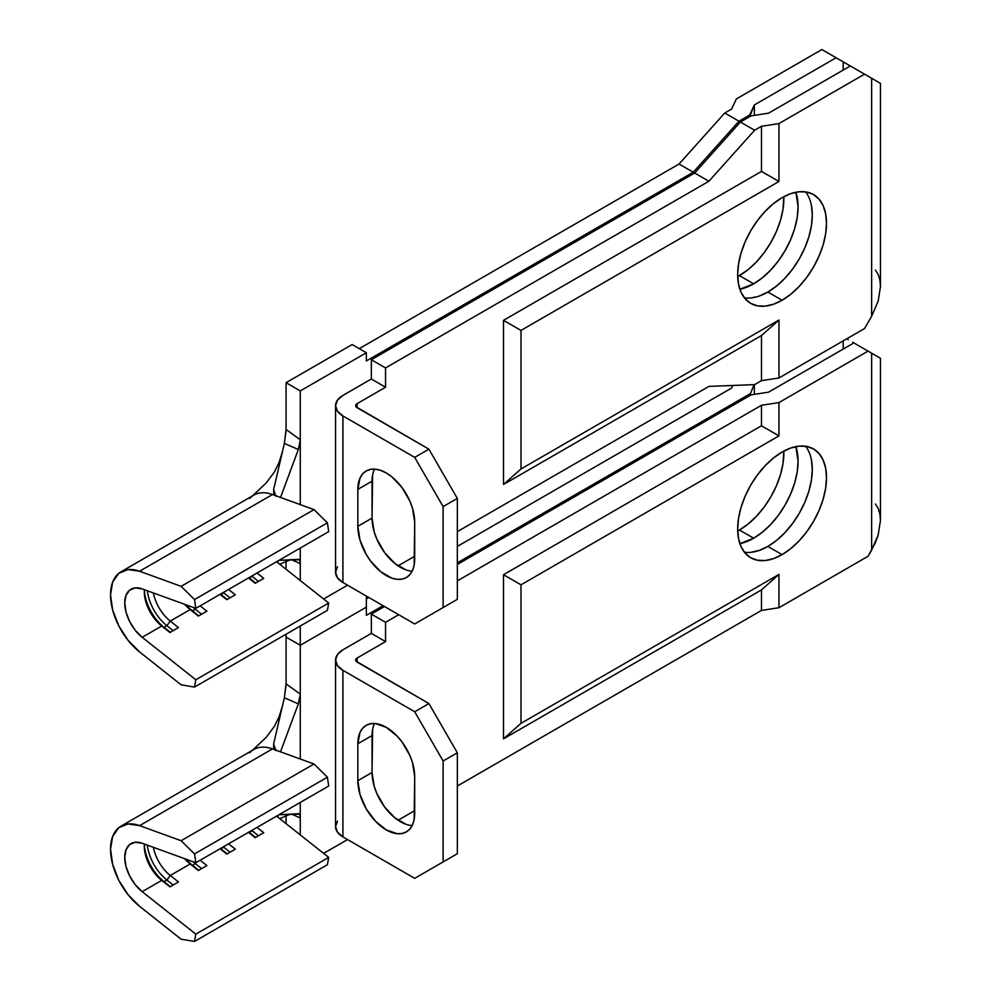 <?xml version="1.0" encoding="UTF-8"?>
<svg xmlns="http://www.w3.org/2000/svg" width="991" height="991" viewBox="0 0 991 991"><rect width="100%" height="100%" fill="white"/><g stroke="black" fill="none" stroke-linecap="round" stroke-linejoin="round"><path stroke-width="1.49" d="M249.67 752.85A50.256 29.012 60 0 1 272.475 748.911L139.582 825.639L128.099 823.955L118.747 827.708L112.652 836.478L110.534 849.2L112.652 864.375L118.747 880.181L128.099 894.737L139.582 906.319L181.118 939.195L194.521 941.45L327.402 864.722L194.521 941.45L195.809 934.129L142.184 891.677L161.719 880.392L164.048 881.68A34.165 19.733 60 0 1 144.339 844.567A34.165 19.733 -120 0 0 164.048 881.68L166.884 880.045L173.177 885.025L166.884 880.045A34.165 19.733 60 0 1 147.362 845.15A34.165 19.733 -120 0 0 166.884 880.045L164.048 881.68L161.719 880.392L169.932 886.895L178.467 881.978L170.254 875.474L166.884 880.045L170.254 875.474A30.151 17.404 60 0 1 153.419 847.355A30.151 17.404 -120 0 0 170.254 875.474L190.148 863.991L192.477 865.267A34.165 19.733 60 0 1 186.209 859.259A34.165 19.733 -120 0 0 192.477 865.267L195.314 863.632L201.607 868.612L195.314 863.632A34.165 19.733 60 0 1 193.121 861.774A34.165 19.733 -120 0 0 195.314 863.632L192.477 865.267L190.148 863.991L198.361 870.482L206.896 865.564L200.157 860.238L206.896 865.564L198.361 870.482L190.148 863.991A30.151 17.404 60 0 1 184.636 858.689A30.151 17.404 -120 0 0 190.148 863.991L170.254 875.474L178.467 881.978L169.932 886.895L161.719 880.392A30.151 17.404 60 0 1 144.29 846.128A30.151 17.404 60 0 1 144.364 844.059A30.151 17.404 -120 0 0 144.29 846.128A30.151 17.404 -120 0 0 161.719 880.392L142.184 891.677A30.151 17.404 60 0 1 125.708 865.267A30.151 17.404 60 0 1 130.985 843.614A30.151 17.404 60 0 1 142.184 843.267L195.809 862.752L142.184 843.267L135.284 842.263L129.672 844.518L126.018 849.77L124.742 857.413L126.018 866.518L129.672 875.994L135.284 884.728L142.184 891.677L195.809 934.129L328.702 857.401L276.551 816.138L328.702 857.401L195.809 934.129L194.521 941.45L181.118 939.195L139.582 906.319A50.256 29.012 60 0 1 112.132 862.294A50.256 29.012 60 0 1 120.939 826.197A50.256 29.012 60 0 1 139.582 825.639L272.475 748.911L276.588 750.41L273.85 747.858L273.627 743.944L275.795 750.608M739.459 529.999A62.817 36.271 120 0 0 783.831 451.078L783.014 463.565L780.487 474.652L776.387 485.887L770.862 496.85L764.135 507.107L756.455 516.286L748.118 524.016L739.459 529.999L753.668 538.212L739.459 529.999A62.817 36.271 120 0 1 737.713 530.965M795.884 446.619A62.817 36.271 -60 0 1 753.668 538.212L762.327 532.217L770.664 524.487L778.344 515.32L785.07 505.051L790.595 494.088L794.708 482.852L797.235 471.778L798.077 461.273L795.884 446.619M811.443 459.973L812.298 469.486L811.443 479.978L808.916 491.065L804.816 502.301L799.291 513.264L792.552 523.521L784.872 532.7L776.548 540.429L767.876 546.413L782.097 554.626A62.817 36.271 -60 0 1 750.683 557.735A62.817 36.271 -60 0 1 741.057 507.392A62.817 36.271 -60 0 1 782.097 452.045L773.426 458.04L765.102 465.758L757.421 474.937L750.683 485.206L745.158 496.157L741.057 507.392L738.53 518.479L737.676 528.971L738.53 538.485L741.057 546.648L745.158 553.151L750.683 557.735L757.421 560.225L765.102 560.534L773.426 558.639L782.097 554.626L790.756 548.63L799.093 540.9L806.773 531.733L813.5 521.464L819.024 510.501L823.125 499.266L825.652 488.191L826.506 477.687L825.652 468.173L823.125 460.01L819.024 453.519L813.5 448.935L806.773 446.445L799.093 446.136L790.756 448.031L782.097 452.045A62.817 36.271 -60 0 1 813.5 448.935A62.817 36.271 -60 0 1 823.125 499.266A62.817 36.271 -60 0 1 782.097 554.626L767.876 546.413A62.817 36.271 120 0 0 806.711 497.606A62.817 36.271 120 0 0 805.584 446.247M863.446 348.436L870.432 352.474M852.681 342.217L858.045 345.314M857.426 344.955L860.609 346.8M846.76 338.811L848.284 339.678M778.963 402.569L761.484 405.269L457.334 580.875L761.484 405.269L761.484 425.783L503.515 574.718L520.993 584.814L778.963 435.879L778.963 402.569L868.079 351.111L778.963 402.569L778.963 435.879L761.484 425.783L761.484 405.269L778.963 402.569M398.704 614.73L385.549 622.311L371.34 614.11L384.483 606.517L371.34 614.11L371.34 633.398L342.911 649.799L371.34 633.398L385.549 641.598L385.549 622.311L398.704 614.73M875.387 355.335L871.634 353.168L871.634 550.104L878.175 535.041L880.466 520.386L880.466 358.271L853.87 342.911L768.558 392.163L751.079 394.864L457.334 564.461L751.079 394.864L768.558 392.163L853.87 342.911L871.634 353.168L871.634 550.104L868.079 556.261L778.963 607.718L778.963 574.408L520.993 723.343L520.993 584.814L520.993 723.343L503.515 738.84L503.515 574.718L503.515 738.84L761.484 589.905L778.963 574.408L778.963 607.718L761.484 610.419L761.484 589.905L761.484 610.419L457.334 786.024L761.484 610.419L778.963 607.718L868.079 556.261L875.387 542.672L878.175 535.041L880.466 520.386L879.884 513.933L878.175 508.395L875.387 503.985M286.065 814.875L286.065 823.657L286.065 814.875M731.643 388.038L457.334 546.413L731.643 388.038L732.832 385.474L731.643 388.038M368.85 597.486L366.36 598.923L368.85 597.486M286.065 637.089L286.065 683.852L286.065 637.089L300.273 645.29L300.273 694.121L286.065 683.852L300.273 694.121L300.273 645.29L366.36 607.136L366.36 615.337L383.071 605.699L366.36 615.337L366.36 596.049L366.36 607.136L300.273 645.29L366.36 607.136L300.273 645.29L286.065 637.089L300.273 645.29L300.273 626.002L300.273 645.29L286.065 637.089L286.065 634.215L286.065 637.089M291.441 814.02L300.273 818.021L300.273 834.905L300.273 802.437L300.273 818.021L291.441 814.02M754.262 551.801L753.333 551.987L754.262 551.801M749.654 395.694L754.027 384.644L749.654 395.694M754.337 384.632L754.337 394.368L754.337 384.632M457.334 562.826L749.654 394.046L457.334 562.826M347.531 839.563L323.611 853.375L347.531 839.563M120.939 826.197L253.832 749.481A50.256 29.012 -120 0 1 272.475 748.911L314.011 763.999L327.402 777.204L328.702 786.024L195.809 862.752L328.702 786.024L327.402 777.204L194.521 853.932L181.118 840.715L194.521 853.932L327.402 777.204L314.011 763.999L181.118 840.715L139.582 825.639L181.118 840.715L314.011 763.999L276.588 750.41L273.85 747.871L273.627 743.944L284.355 697.8L298.341 703.845L300.273 694.121L300.273 759.007L300.273 694.121L298.341 703.845L280.527 751.835L298.341 703.845L284.355 697.8L286.04 685.475M843.205 340.854L843.205 349.067L843.205 340.854M739.881 543.638L753.668 538.212A62.817 36.271 -60 0 1 739.881 543.638M854.168 343.084L857.426 344.967M744.39 552.222A62.817 36.271 120 0 0 767.876 546.413L759.217 550.426L750.881 552.321M337.473 821.093L335.553 826.643A25.122 14.506 0 0 0 342.911 836.899L342.911 670.325A25.122 14.506 180 0 1 335.553 660.056A25.122 14.506 180 0 1 342.911 649.799L337.473 654.506L335.553 660.056L337.473 665.618L342.911 670.325L414.696 711.761L443.113 760.989L443.113 861.922L414.696 878.336L342.911 836.899L342.911 670.325L414.696 711.761L428.905 703.548L357.132 662.112A5.029 2.899 180 0 1 355.658 660.056A5.029 2.899 180 0 1 357.132 658.012L357.132 662.112L357.132 658.012L385.549 641.598L357.132 658.012L355.658 660.056L356.042 661.17L428.905 703.548L414.696 711.761L443.113 760.989L457.334 752.788L457.334 853.722L443.113 861.922L443.113 760.989L457.334 752.788L428.905 703.548L457.334 752.788L457.334 853.722L414.696 878.336L428.905 870.135L414.696 878.336L342.911 836.899L337.473 832.192L335.553 826.643L335.553 660.056M374.573 723.504A40.197 23.214 -120 0 0 372.046 735.557L357.838 743.758A40.197 23.214 60 0 1 366.162 725.362A40.197 23.214 60 0 1 397.143 736.127A40.197 23.214 60 0 1 414.696 776.585L414.696 813.512A40.197 23.214 60 0 1 406.36 831.907A40.197 23.214 60 0 1 375.391 821.143A40.197 23.214 60 0 1 357.838 780.685L360.006 794.497L366.162 808.706L375.391 821.143L386.267 829.925L397.143 833.704L402.061 833.505L406.36 831.907L409.902 828.984L412.529 824.822L414.139 819.594L414.696 776.585L412.529 762.773L409.902 755.588L402.061 741.999L397.143 736.127L386.267 727.344L375.391 723.566L370.473 723.764L366.162 725.362L362.632 728.286L360.006 732.448L357.838 743.758L357.838 780.685L372.046 772.485L372.604 729.463M406.025 824.289L394.926 817.885L384.681 807.07L376.84 793.481L374.214 786.297L372.046 772.485A40.197 23.214 -120 0 0 412.169 825.565M414.696 810.638L398.097 820.226L414.696 810.638M371.34 633.398L371.34 614.11L385.549 622.311L385.549 641.598L371.34 633.398M357.838 743.758L372.046 735.557L372.046 772.485L357.838 780.685L357.838 743.758M503.515 574.718L520.993 584.814L778.963 435.879L761.484 425.783L503.515 574.718M520.993 723.343L503.515 738.84L761.484 589.905L778.963 574.408L520.993 723.343M298.91 813.735L278.979 814.726L299.406 814.144M300.087 815.816L300.273 818.021L299.753 814.701L298.341 813.623M278.459 815.036L277.765 816.448M327.402 864.722L328.702 857.401L327.402 864.722M194.521 853.932L195.809 862.752L194.521 853.932M255.22 837.668L248.481 832.341L255.22 837.668L263.742 832.737L255.22 837.668M228.587 843.824L235.313 849.151L226.79 854.081L220.064 848.754L226.79 854.081L235.313 849.151L228.587 843.824M257.016 827.411L263.742 832.737L257.016 827.411M164.048 881.68L170.341 886.66L164.048 881.68M192.477 865.267L198.77 870.259L192.477 865.267M224.499 846.19L223.743 847.218A34.165 19.733 60 0 1 223.309 846.871A34.165 19.733 -120 0 0 223.743 847.218L220.894 848.866A34.165 19.733 60 0 1 220.46 848.519A34.165 19.733 -120 0 0 220.894 848.866L227.187 853.846L220.894 848.866L224.499 846.19M230.036 852.198L223.743 847.218L230.036 852.198M252.928 829.777L252.16 830.805A34.165 19.733 60 0 1 251.739 830.458A34.165 19.733 -120 0 0 252.16 830.805L249.323 832.452A34.165 19.733 60 0 1 248.89 832.106A34.165 19.733 -120 0 0 249.323 832.452L255.616 837.432L249.323 832.452L252.928 829.777M258.465 835.785L252.16 830.805L258.465 835.785M273.85 747.871L273.578 747.09M273.627 743.944L275.523 749.865M284.355 697.8L286.065 683.852M880.466 358.271L878.175 356.946M249.67 498.473A50.256 29.012 60 0 1 272.475 494.534L139.582 571.25L128.099 569.565L118.747 573.331L112.652 582.101L110.534 594.823L112.652 609.998L118.747 625.804L128.099 640.359L139.582 651.942L181.118 684.806L194.521 687.073L327.402 610.345L194.521 687.073L195.809 679.752L142.184 637.3L161.719 626.015L164.048 627.303A34.165 19.733 60 0 1 144.339 590.178A34.165 19.733 -120 0 0 164.048 627.303L166.884 625.655L173.177 630.648L166.884 625.655A34.165 19.733 60 0 1 147.362 590.772A34.165 19.733 -120 0 0 166.884 625.655L164.048 627.303L161.719 626.015L169.932 632.518L178.467 627.6L170.254 621.097L166.884 625.655L170.254 621.097A30.151 17.404 60 0 1 153.419 592.965A30.151 17.404 -120 0 0 170.254 621.097L190.148 609.601L192.477 610.89A34.165 19.733 60 0 1 186.209 604.882A34.165 19.733 -120 0 0 192.477 610.89L195.314 609.254L201.607 614.234L195.314 609.254A34.165 19.733 60 0 1 193.121 607.396A34.165 19.733 -120 0 0 195.314 609.254L192.477 610.89L190.148 609.601L198.361 616.105L206.896 611.187L200.157 605.86L206.896 611.187L198.361 616.105L190.148 609.601A30.151 17.404 60 0 1 184.636 604.312A30.151 17.404 -120 0 0 190.148 609.601L170.254 621.097L178.467 627.6L169.932 632.518L161.719 626.015A30.151 17.404 60 0 1 144.29 591.751A30.151 17.404 60 0 1 144.364 589.682A30.151 17.404 -120 0 0 144.29 591.751A30.151 17.404 -120 0 0 161.719 626.015L142.184 637.3A30.151 17.404 60 0 1 125.708 610.877A30.151 17.404 60 0 1 130.985 589.224A30.151 17.404 60 0 1 142.184 588.889L195.809 608.363L142.184 588.889L135.284 587.874L129.672 590.128L126.018 595.393L124.742 603.024L126.018 612.128L129.672 621.617L135.284 630.35L142.184 637.3L195.809 679.752L328.702 603.024L276.551 561.748L328.702 603.024L195.809 679.752L194.521 687.073L181.118 684.806L139.582 651.942A50.256 29.012 60 0 1 112.132 607.904A50.256 29.012 60 0 1 120.939 571.819A50.256 29.012 60 0 1 139.582 571.25L272.475 494.534L276.588 496.02L273.85 493.481L273.627 489.566L275.795 496.231M739.459 275.622A62.817 36.271 120 0 0 783.831 196.701L783.014 209.188L780.487 220.275L776.387 231.51L770.862 242.473L764.135 252.73L756.455 261.909L748.118 269.639L737.713 276.588A62.817 36.271 120 0 0 739.459 275.622L753.668 283.822L739.459 275.622M795.884 192.242A62.817 36.271 -60 0 1 753.668 283.822L762.327 277.839L770.664 270.109L778.344 260.943L785.07 250.673L790.595 239.711L794.708 228.475L797.235 217.401L798.077 206.896L795.884 192.242M811.443 205.595L812.298 215.097L811.443 225.601L808.916 236.676L804.816 247.923L799.291 258.874L792.552 269.143L784.872 278.31L776.548 286.04L767.876 292.035L782.097 300.236A62.817 36.271 -60 0 1 750.683 303.345A62.817 36.271 -60 0 1 741.057 253.015A62.817 36.271 -60 0 1 782.097 197.667L773.426 203.651L765.102 211.38L757.421 220.559L750.683 230.816L745.158 241.779L741.057 253.015L738.53 264.101L737.676 274.594L738.53 284.107L741.057 292.271L745.158 298.762L750.683 303.345L757.421 305.835L765.102 306.145L773.426 304.249L782.097 300.236L790.756 294.253L799.093 286.523L806.773 277.344L813.5 267.087L819.024 256.124L823.125 244.888L825.652 233.802L826.506 223.309L825.652 213.796L823.125 205.632L819.024 199.141L813.5 194.558L806.773 192.056L799.093 191.759L790.756 193.641L782.097 197.667A62.817 36.271 -60 0 1 813.5 194.558A62.817 36.271 -60 0 1 823.125 244.888A62.817 36.271 -60 0 1 782.097 300.236L767.876 292.035A62.817 36.271 120 0 0 806.711 243.216A62.817 36.271 120 0 0 805.584 191.858M863.582 73.619L870.432 77.571M852.681 67.326L858.045 70.423M337.473 566.703L335.553 572.253A25.122 14.506 0 0 0 342.911 582.522L342.911 415.935L414.696 457.371L443.113 506.612L457.334 498.411L428.905 449.171L357.132 407.735A5.029 2.899 180 0 1 355.658 405.678A5.029 2.899 180 0 1 357.132 403.634L385.549 387.221L385.549 367.934L708.899 181.254L754.622 130.242L761.484 126.278L778.963 123.565L864.524 74.164L871.634 78.264L871.634 316.24L864.524 328.554L778.963 377.955L778.963 320.031L520.993 468.966L520.993 330.424L778.963 181.489L778.963 123.565L864.524 74.164L843.205 61.863L843.205 70.064L843.205 61.863L821.886 49.55L736.325 98.951L731.643 109.047L724.768 113.011L738.989 121.212L749.654 115.043L754.337 104.959L836.107 57.751L821.886 49.55L736.325 98.951L731.643 109.047L724.768 113.011L679.046 164.023L693.266 172.223L366.36 360.959L366.36 352.746L352.152 344.546L286.065 382.699L286.065 429.475L286.065 382.699L300.273 390.912L300.273 439.731L300.273 390.912L366.36 352.746L352.152 344.546L286.065 382.699L300.273 390.912L366.36 352.746L366.36 360.959L693.266 172.223L738.989 121.212L749.654 115.043L749.654 116.69L754.337 104.959L836.107 57.751L860.498 71.835M839.501 59.72L844.629 62.668M845.41 63.127L848.284 64.787M828.996 53.65L838.782 59.299M286.065 560.497L286.065 569.28L286.065 560.497M679.046 164.023L359.262 348.646L679.046 164.023L724.768 113.011L738.989 121.212L693.266 172.223L679.046 164.023M291.441 559.63L300.273 563.644L300.273 580.528L300.273 548.06L300.273 563.644L291.441 559.63M120.939 571.819L253.832 495.091A50.256 29.012 -120 0 1 272.475 494.534L314.011 509.609L327.402 522.827L328.702 531.647L195.809 608.363L328.702 531.647L327.402 522.827L194.521 599.555L181.118 586.338L194.521 599.555L327.402 522.827L314.011 509.609L181.118 586.338L139.582 571.25L181.118 586.338L314.011 509.609L276.588 496.02L273.85 493.481L273.627 489.566L284.355 443.423L298.341 449.468L300.273 439.731L300.273 504.63L300.273 439.731L286.065 429.475L300.273 439.731L300.062 442.68L298.341 449.468L280.527 497.457L298.341 449.468L284.355 443.423L286.04 431.085M875.387 80.432L871.634 78.264L871.634 316.24L878.175 301.177L880.466 286.523L880.466 83.368L850.315 65.963L768.558 113.172L751.079 115.873L740.401 122.029L694.679 173.041L371.34 359.733L371.34 379.008L342.911 395.421L371.34 379.008L385.549 387.221L357.132 403.634L357.132 407.735L357.132 403.634L355.658 405.678L356.042 406.793L428.905 449.171L414.696 457.371L342.911 415.935A25.122 14.506 180 0 1 335.553 405.678A25.122 14.506 180 0 1 342.911 395.421L337.473 400.129L335.553 405.678L337.473 411.228L342.911 415.935L342.911 582.522L414.696 623.958L342.911 582.522L337.473 577.815L335.553 572.253L335.553 405.678M754.337 297.015L753.333 297.597L754.337 297.015M754.337 104.959L754.337 115.365L754.337 104.959M347.531 585.185L323.611 598.998L347.531 585.185M850.315 65.963L768.558 113.172L751.079 115.873L740.401 122.029L754.622 130.242L761.484 126.278L778.963 123.565L778.963 181.489L761.484 171.406L761.484 126.278L761.484 171.406L503.515 320.341L503.515 484.463L503.515 320.341L520.993 330.424L520.993 468.966L503.515 484.463L761.484 335.528L778.963 320.031L778.963 377.955L761.484 380.655L761.484 335.528L761.484 380.655L754.622 384.619L708.899 386.403L457.334 531.647L708.899 386.403L754.622 384.619L761.484 380.655L778.963 377.955L864.524 328.554L871.634 316.24L878.175 301.177L880.466 286.523L879.884 280.069L878.175 274.532L875.387 270.122M739.881 289.261L753.668 283.822A62.817 36.271 -60 0 1 739.881 289.248M744.39 297.833A62.817 36.271 120 0 0 767.876 292.035L759.217 296.049M443.113 506.612L443.113 607.545L414.696 623.958L457.334 599.332L443.113 607.545L443.113 506.612L414.696 457.371L428.905 449.171L457.334 498.411L457.334 599.332L457.334 498.411L443.113 506.612M374.573 469.127A40.197 23.214 -120 0 0 372.046 481.168L357.838 489.381A40.197 23.214 60 0 1 366.162 470.973A40.197 23.214 60 0 1 397.143 481.75A40.197 23.214 60 0 1 414.696 522.207L414.696 559.135A40.197 23.214 60 0 1 406.36 577.53A40.197 23.214 60 0 1 375.391 566.765A40.197 23.214 60 0 1 357.838 526.308L360.006 540.12L366.162 554.328L370.473 560.894L380.717 571.708L391.804 578.112L397.143 579.326L402.061 579.128L406.36 577.53L409.902 574.594L412.529 570.444L414.139 565.217L414.696 522.207L412.529 508.395L409.902 501.198L402.061 487.622L391.804 476.795L386.267 472.967L380.717 470.391L375.391 469.189L370.473 469.387L366.162 470.973L362.632 473.909L360.006 478.071L357.838 489.381L357.838 526.308L372.046 518.095L372.604 475.085M406.025 569.912L394.926 563.507L384.681 552.681L376.84 539.104L374.214 531.907L372.046 518.095A40.197 23.214 -120 0 0 412.169 571.175M414.696 556.261L398.097 565.836L414.696 556.261M880.466 83.368L878.175 82.042M694.679 173.041L740.401 122.029L754.622 130.242L708.899 181.254L694.679 173.041L708.899 181.254L385.549 367.934L371.34 359.733L694.679 173.041M428.905 615.745L457.334 599.332L428.905 615.745M371.34 379.008L371.34 359.733L385.549 367.934L385.549 387.221L371.34 379.008M357.838 489.381L372.046 481.168L372.046 518.095L357.838 526.308L357.838 489.381M503.515 320.341L520.993 330.424L778.963 181.489L761.484 171.406L503.515 320.341M520.993 468.966L503.515 484.463L761.484 335.528L778.963 320.031L520.993 468.966M298.91 559.358L278.979 560.349L299.406 559.754M300.087 561.439L300.273 563.644L299.753 560.324L298.341 559.246M278.459 560.658L277.765 562.058M327.402 610.345L328.702 603.024L327.402 610.345M194.521 599.555L195.809 608.363L194.521 599.555M255.22 583.278L248.481 577.951L255.22 583.278L263.742 578.36L255.22 583.278M228.587 589.447L235.313 594.773L226.79 599.691L220.064 594.365L226.79 599.691L235.313 594.773L228.587 589.447M257.016 573.033L263.742 578.36L257.016 573.033M164.048 627.303L170.341 632.283L164.048 627.303M192.477 610.89L198.77 615.869L192.477 610.89M224.499 591.8L223.743 592.841A34.165 19.733 60 0 1 223.309 592.494A34.165 19.733 -120 0 0 223.743 592.841L220.894 594.476A34.165 19.733 60 0 1 220.46 594.129A34.165 19.733 -120 0 0 220.894 594.476L227.187 599.456L220.894 594.476L224.499 591.8M230.036 597.821L223.743 592.841L230.036 597.821M252.928 575.387L252.16 576.428A34.165 19.733 60 0 1 251.739 576.081A34.165 19.733 -120 0 0 252.16 576.428L249.323 578.063A34.165 19.733 60 0 1 248.89 577.716A34.165 19.733 -120 0 0 249.323 578.063L255.616 583.055L249.323 578.063L252.928 575.387M258.465 581.407L252.16 576.428L258.465 581.407M273.85 493.481L273.578 492.7M273.627 489.566L275.523 495.475M284.355 443.423L286.065 429.475M290.611 814.069L279.722 818.616M282.46 705.926L279.053 716.951L274.321 726.477L266.319 737.217L252.643 750.162M290.611 559.68L279.722 564.238M282.46 451.537L279.053 462.574L274.321 472.088L266.319 482.84L252.643 495.785"/></g></svg>
